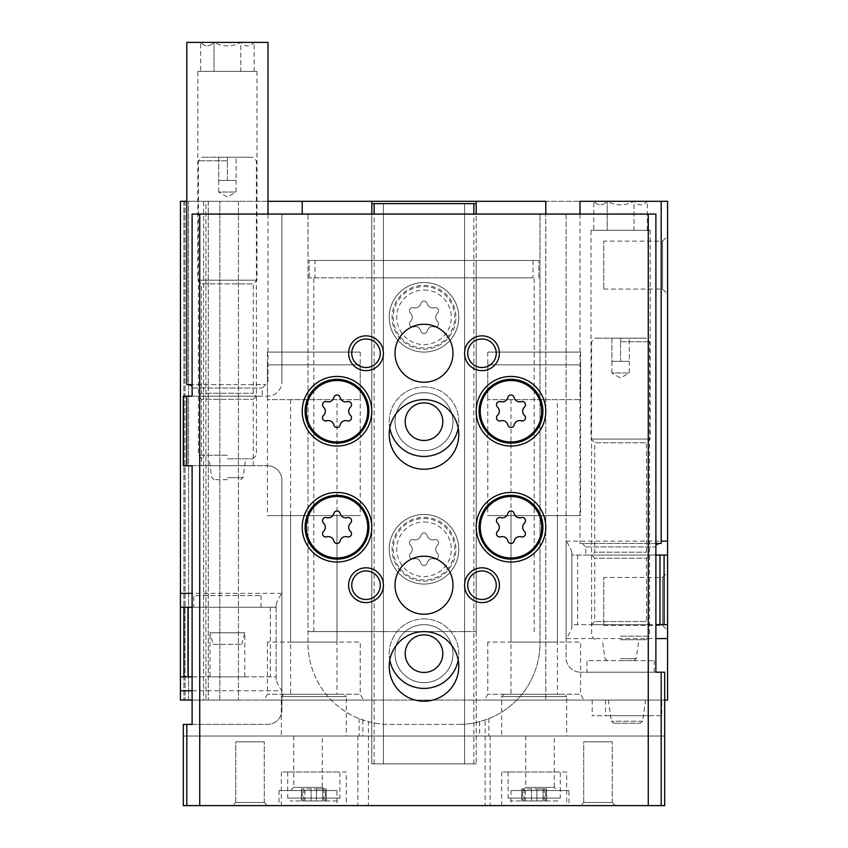 <?xml version="1.0" encoding="UTF-8"?>
<svg xmlns="http://www.w3.org/2000/svg" width="848" height="848" viewBox="0 0 848 848"><rect width="100%" height="100%" fill="white"/><g stroke="black" fill="none" stroke-linecap="round" stroke-linejoin="round"><path stroke-width="0.64" stroke-dasharray="4.24 3.18" d="M213.113 644.374L241.691 644.374L213.113 644.374L210.007 632.778L244.796 632.778L210.007 632.778L210.007 676.852L244.796 676.852L210.007 676.852M661.779 700.056L592.18 700.056L661.779 700.056L661.779 715.712L592.18 715.712L661.779 715.712M664.673 700.056L192.114 700.056M180.423 700.056L667.577 700.056L667.577 201.305L180.423 201.305L180.423 700.056L180.423 201.305L183.91 201.305L180.423 201.305L180.423 700.056M203.626 700.056L219.844 700.056L203.626 700.056L203.626 201.305L205.947 201.305L185.065 201.305L238.415 201.305L183.91 201.305L203.626 201.305L203.626 700.056M219.844 700.056L238.415 700.056L208.258 700.056L238.415 700.056L219.844 700.056L219.844 201.305L238.415 201.305L208.258 201.305L219.844 201.305L219.844 700.056M188.542 700.056L185.065 700.056L188.542 700.056L188.542 201.305L188.542 700.056M583.933 700.056L484.441 700.056L583.933 700.056L580.583 694.247L487.791 694.247L580.583 694.247L580.583 642.053L487.791 642.053L580.583 642.053M363.559 700.056L264.067 700.056L363.559 700.056L360.209 694.247L267.417 694.247L360.209 694.247L360.209 642.053L267.417 642.053L360.209 642.053M476.194 201.305L476.194 763.847L476.194 203.626L371.806 203.626L371.806 763.847L371.806 203.626L383.402 203.626L371.806 203.626L371.806 201.305M268 201.305L186.804 201.305M580 201.305L661.196 201.305L545.783 201.305L545.783 700.056L545.783 214.067M205.947 201.305L208.258 201.305L205.947 201.305L205.947 700.056L205.947 201.305M192.114 607.263L276.119 607.263L276.119 604.645L276.119 679.471C276.883 682.704 278.812 686.477 281.918 690.77L192.114 690.77M276.119 604.645C276.883 601.412 278.812 597.639 281.918 593.346L281.918 690.77M180.423 607.263L276.119 607.263L276.119 676.852L192.114 676.852M424 392.688A29.002 29.002 0 0 1 449.111 436.179A29.002 29.002 0 0 1 398.889 436.179A29.002 29.002 0 0 1 424 392.688A29.002 29.002 0 0 1 449.111 436.179A29.002 29.002 0 0 1 398.889 436.179A29.002 29.002 0 0 1 424 392.688M424 624.658A29.002 29.002 0 0 1 449.111 668.15A29.002 29.002 0 0 1 398.889 668.15A29.002 29.002 0 0 1 424 624.658A29.002 29.002 0 0 1 449.111 668.15A29.002 29.002 0 0 1 398.889 668.15A29.002 29.002 0 0 1 424 624.658M667.577 236.104L667.577 294.097L667.577 236.104L662.553 241.118L662.553 289.073L662.553 241.118L603.776 241.118L603.776 289.073L603.776 241.118M667.577 572.464L667.577 630.456L667.577 572.464L662.553 577.488L662.553 625.432L662.553 577.488L603.776 577.488L603.776 625.432L603.776 577.488M655.886 555.069L571.881 555.069L571.881 624.658L655.886 624.658M667.577 624.658L571.881 624.658L571.881 627.276C571.117 630.509 569.188 634.283 566.082 638.576L655.886 638.576M571.881 627.276L571.881 552.451L571.881 555.069L667.577 555.069M571.881 552.451C571.117 549.218 569.188 545.444 566.082 541.151L566.082 638.576M302.217 201.305L302.217 214.067M276.119 679.471L276.119 676.852L180.423 676.852M208.258 201.305L208.258 700.056L208.258 201.305M185.065 201.305L185.065 700.056L185.065 201.305M649.6 555.069L591.607 555.069L649.6 555.069L646.462 558.207L594.745 558.207L646.462 558.207L646.462 621.52L594.745 621.52L646.462 621.52L649.6 624.658L591.607 624.658L649.6 624.658M193.768 607.263L261.036 607.263L193.768 607.263L193.768 595.667L261.036 595.667L193.768 595.667M371.806 203.626L371.806 763.847L476.194 763.847L371.806 763.847L383.402 763.847L371.806 763.847L371.806 214.067M383.402 763.847L383.402 203.626L383.402 763.847M464.598 763.847L464.598 203.626L464.598 763.847L476.194 763.847L464.598 763.847M476.194 214.067L476.194 203.626M473.873 763.847L473.873 214.067M424 282.49A34.8 34.8 0 0 1 454.136 334.684A34.8 34.8 0 0 1 393.864 334.684A34.8 34.8 0 0 1 424 282.49A34.8 34.8 0 0 1 454.136 334.684A34.8 34.8 0 0 1 393.864 334.684A34.8 34.8 0 0 1 424 282.49M424 514.471A34.8 34.8 0 0 1 454.136 566.665A34.8 34.8 0 0 1 393.864 566.665A34.8 34.8 0 0 1 424 514.471A34.8 34.8 0 0 1 454.136 566.665A34.8 34.8 0 0 1 393.864 566.665A34.8 34.8 0 0 1 424 514.471M389.794 428.06A34.8 34.8 0 0 1 424 386.879A34.8 34.8 0 0 1 458.206 428.06M389.794 660.03A34.8 34.8 0 0 1 424 618.86A34.8 34.8 0 0 1 458.206 660.03M374.127 763.847L374.127 214.067M580.583 352.09L487.791 352.09L580.583 352.09L580.583 515.626L487.791 515.626L580.583 515.626M557.39 515.626L510.994 515.626L557.39 515.626L557.39 642.053L510.994 642.053L557.39 642.053M360.209 352.09L267.417 352.09L360.209 352.09L360.209 515.626L267.417 515.626L360.209 515.626M337.006 515.626L290.61 515.626L337.006 515.626L337.006 642.053L290.61 642.053L337.006 642.053M648.434 715.712L605.525 715.712L648.434 715.712L648.434 700.056L605.525 700.056L648.434 700.056M645.582 700.056L608.376 700.056L645.582 700.056L642.604 721.256L640.304 723.249L613.655 723.249L640.304 723.249M424 618.86A34.8 34.8 0 0 1 454.136 671.054A34.8 34.8 0 0 1 393.864 671.054A34.8 34.8 0 0 1 424 618.86M424 634.855A18.804 18.804 0 0 1 440.282 663.062A18.804 18.804 0 0 1 407.718 663.062A18.804 18.804 0 0 1 424 634.855M424 386.879A34.8 34.8 0 0 1 454.136 439.073A34.8 34.8 0 0 1 393.864 439.073A34.8 34.8 0 0 1 424 386.879M424 402.874A18.804 18.804 0 0 1 440.282 431.081A18.804 18.804 0 0 1 407.718 431.081A18.804 18.804 0 0 1 424 402.874M424 517.375A31.895 31.895 0 0 1 451.624 565.213A31.895 31.895 0 0 1 396.376 565.213A31.895 31.895 0 0 1 424 517.375M413.676 539.657A5.682 5.682 0 0 0 420.841 535.523A3.244 3.244 0 0 1 427.159 535.523A5.682 5.682 0 0 0 434.324 539.657A3.244 3.244 0 0 1 437.483 545.137A5.682 5.682 0 0 0 437.483 553.405A3.244 3.244 0 0 1 434.324 558.874A5.682 5.682 0 0 0 427.159 563.008A3.244 3.244 0 0 1 420.841 563.008A5.682 5.682 0 0 0 413.676 558.874A3.244 3.244 0 0 1 410.517 553.405A5.682 5.682 0 0 0 410.517 545.137A3.244 3.244 0 0 1 413.676 539.657A3.244 3.244 0 0 0 410.517 545.137A5.682 5.682 0 0 1 410.517 553.405A3.244 3.244 0 0 0 413.676 558.874A5.682 5.682 0 0 1 420.841 563.008A3.244 3.244 0 0 0 427.159 563.008A5.682 5.682 0 0 1 434.324 558.874A3.244 3.244 0 0 0 437.483 553.405A5.682 5.682 0 0 1 437.483 545.137A3.244 3.244 0 0 0 434.324 539.657A5.682 5.682 0 0 1 427.159 535.523A3.244 3.244 0 0 0 420.841 535.523A5.682 5.682 0 0 1 413.676 539.657M424 285.394A31.895 31.895 0 0 1 451.624 333.243A31.895 31.895 0 0 1 396.376 333.243A31.895 31.895 0 0 1 424 285.394M413.676 307.686A5.682 5.682 0 0 0 420.841 303.552A3.244 3.244 0 0 1 427.159 303.552A5.682 5.682 0 0 0 434.324 307.686A3.244 3.244 0 0 1 437.483 313.156A5.682 5.682 0 0 0 437.483 321.424A3.244 3.244 0 0 1 434.324 326.893A5.682 5.682 0 0 0 427.159 331.027A3.244 3.244 0 0 1 420.841 331.027A5.682 5.682 0 0 0 413.676 326.893A3.244 3.244 0 0 1 410.517 321.424A5.682 5.682 0 0 0 410.517 313.156A3.244 3.244 0 0 1 413.676 307.686A3.244 3.244 0 0 0 410.517 313.156A5.682 5.682 0 0 1 410.517 321.424A3.244 3.244 0 0 0 413.676 326.893A5.682 5.682 0 0 1 420.841 331.027A3.244 3.244 0 0 0 427.159 331.027A5.682 5.682 0 0 1 434.324 326.893A3.244 3.244 0 0 0 437.483 321.424A5.682 5.682 0 0 1 437.483 313.156A3.244 3.244 0 0 0 434.324 307.686A5.682 5.682 0 0 1 427.159 303.552A3.244 3.244 0 0 0 420.841 303.552A5.682 5.682 0 0 1 413.676 307.686M337.006 800.957L290.61 800.957L337.006 800.957L339.91 798.063L287.716 798.063L339.91 798.063L339.91 771.966L287.716 771.966L339.91 771.966M302.27 800.957L304.973 800.957L301.4 800.957L303.796 800.957L302.27 800.957L302.27 788.894L303.796 788.894L301.4 788.894L302.27 788.894L302.27 800.957M304.973 800.957L316.516 800.957L304.973 800.957L304.973 788.894L301.4 788.894L316.516 788.894L304.973 788.894L304.973 800.957M316.516 800.957L326.226 800.957L316.516 800.957L316.516 788.894L326.226 788.894L316.516 788.894L316.516 800.957M325.356 800.957L323.83 800.957L325.356 800.957L325.356 788.894L326.226 788.894L323.83 788.894L325.356 788.894L325.356 800.957M557.39 800.957L510.994 800.957L557.39 800.957L560.284 798.063L508.09 798.063L560.284 798.063L560.284 771.966L508.09 771.966L560.284 771.966M522.644 800.957L525.357 800.957L521.774 800.957L524.17 800.957L522.644 800.957L522.644 788.894L524.17 788.894L521.774 788.894L522.644 788.894L522.644 800.957M525.357 800.957L536.89 800.957L525.357 800.957L525.357 788.894L521.774 788.894L536.89 788.894L525.357 788.894L525.357 800.957M536.89 800.957L546.6 800.957L536.89 800.957L536.89 788.894L546.6 788.894L536.89 788.894L536.89 800.957M545.73 800.957L544.204 800.957L545.73 800.957L545.73 788.894L546.6 788.894L544.204 788.894L545.73 788.894L545.73 800.957M533.032 260.453L533.032 277.858L476.194 277.858L476.194 260.453L476.194 631.622L308.015 631.622L371.806 631.622L371.806 260.453L309.17 260.453L538.83 260.453L371.806 260.453L371.806 277.858L309.17 277.858L314.968 277.858L314.968 260.453M313.813 631.622L313.813 277.858L314.968 277.858M533.032 277.858L313.813 277.858M534.187 631.622L534.187 277.858M383.402 631.622L371.806 631.622L383.402 631.622L383.402 260.453L383.402 631.622M476.194 260.453L476.194 631.622L476.194 260.453L476.194 631.622L371.806 631.622L371.806 260.453M476.194 277.858L371.806 277.858M655.886 214.067L539.985 214.067L539.985 643.219A81.196 81.196 0 0 1 488.883 718.627L479.597 721.701A81.196 81.196 0 0 1 458.8 724.404A81.196 81.196 0 0 0 539.985 643.219L539.985 214.067L308.015 214.067L308.015 643.219A81.196 81.196 0 0 0 389.2 724.404L458.8 724.404L389.2 724.404A81.196 81.196 0 0 1 368.403 721.701L359.117 718.627A81.196 81.196 0 0 1 308.015 643.219L308.015 214.067L192.114 214.067M566.082 214.067L566.082 657.719A14.501 14.501 0 0 0 580.583 672.21A14.501 14.501 0 0 1 566.082 657.719L566.082 214.067M655.886 672.21L580.583 672.21L664.673 672.21L664.673 736.011L183.327 736.011L183.327 805.6L664.673 805.6L664.673 736.011L183.327 736.011L183.327 724.404L267.417 724.404A14.501 14.501 0 0 0 281.918 709.914A14.501 14.501 0 0 1 267.417 724.404L192.114 724.404M488.883 718.627L488.883 736.011M281.918 709.914L281.918 480.254A14.501 14.501 0 0 0 267.417 465.753A14.501 14.501 0 0 1 281.918 480.254L281.918 709.914M192.114 465.753L267.417 465.753L183.327 465.753L183.327 396.164L267.417 396.164A14.501 14.501 0 0 0 281.918 381.664A14.501 14.501 0 0 1 267.417 396.164L192.114 396.164M281.918 381.664L281.918 214.067L281.918 381.664M359.117 718.627L359.117 736.011M368.403 736.011L368.403 805.6L357.888 805.6L479.597 805.6L368.403 805.6L368.403 721.701M485.151 736.011L485.151 805.6L490.112 805.6L479.597 805.6L485.151 805.6L485.151 720.016M346.291 805.6L281.335 805.6L346.291 805.6L346.291 771.966L281.335 771.966L346.291 771.966M566.665 805.6L501.709 805.6L566.665 805.6L566.665 771.966L501.709 771.966L566.665 771.966M337.006 805.6L279.013 805.6L337.006 805.6L337.006 790.527L279.013 790.527L337.006 790.527M568.987 805.6L510.994 805.6L568.987 805.6L568.987 790.527L510.994 790.527L568.987 790.527M580.583 805.6L615.383 805.6L580.583 805.6L615.383 805.6L580.583 805.6L583.721 802.462L612.245 802.462L583.721 802.462L583.721 741.809L612.245 741.809L583.721 741.809L612.245 741.809L583.721 741.809L583.721 802.462L612.245 802.462L583.721 802.462L580.583 805.6M232.617 805.6L267.417 805.6L232.617 805.6L267.417 805.6L232.617 805.6L235.755 802.462L264.279 802.462L235.755 802.462L235.755 741.809L264.279 741.809L235.755 741.809L264.279 741.809L235.755 741.809L235.755 802.462L264.279 802.462L235.755 802.462L232.617 805.6M346.291 736.011L281.335 736.011L346.291 736.011L346.291 696.568L281.335 696.568L346.291 696.568L343.97 694.247L283.656 694.247L343.97 694.247M566.665 736.011L501.709 736.011L566.665 736.011L566.665 696.568L501.709 696.568L566.665 696.568L564.344 694.247L504.03 694.247L564.344 694.247M322.272 736.011L293.747 736.011L322.272 736.011L322.272 787.389L293.747 787.389L322.272 787.389L325.409 790.527L290.61 790.527L325.409 790.527M554.253 736.011L525.728 736.011L554.253 736.011L554.253 787.389L525.728 787.389L554.253 787.389L557.39 790.527L522.591 790.527L557.39 790.527M424 631.622A34.8 34.8 0 0 0 393.864 683.817A34.8 34.8 0 0 0 454.136 683.817A34.8 34.8 0 0 0 424 631.622M198.4 396.164L256.393 396.164L198.4 396.164L201.538 399.302L253.255 399.302L201.538 399.302L201.538 465.753L253.255 465.753L201.538 465.753M586.964 672.21L654.232 672.21L586.964 672.21L586.964 660.613L654.232 660.613L586.964 660.613M309.17 277.858L309.17 260.453L309.17 277.858M538.83 277.858L538.83 260.453L538.83 277.858M464.598 631.622L464.598 260.453L464.598 631.622M424 399.641A34.8 34.8 0 0 1 454.136 451.836A34.8 34.8 0 0 1 393.864 451.836A34.8 34.8 0 0 1 424 399.641M481.993 570.958A14.257 14.257 0 0 1 494.342 592.349A14.257 14.257 0 0 1 469.644 592.349A14.257 14.257 0 0 1 481.993 570.958M481.993 338.988A14.257 14.257 0 0 1 494.342 360.379A14.257 14.257 0 0 1 469.644 360.379A14.257 14.257 0 0 1 481.993 338.988M366.007 338.988A14.257 14.257 0 0 1 378.356 360.379A14.257 14.257 0 0 1 353.658 360.379A14.257 14.257 0 0 1 366.007 338.988M366.007 570.958A14.257 14.257 0 0 1 378.356 592.349A14.257 14.257 0 0 1 353.658 592.349A14.257 14.257 0 0 1 366.007 570.958M424 556.224A29.002 29.002 0 0 1 449.111 599.727A29.002 29.002 0 0 1 398.889 599.727A29.002 29.002 0 0 1 424 556.224M424 324.254A29.002 29.002 0 0 1 449.111 367.746A29.002 29.002 0 0 1 398.889 367.746A29.002 29.002 0 0 1 424 324.254M510.994 492.434A34.8 34.8 0 0 1 541.13 544.628A34.8 34.8 0 0 1 480.858 544.628A34.8 34.8 0 0 1 510.994 492.434M510.994 495.327A31.895 31.895 0 0 1 538.618 543.176A31.895 31.895 0 0 1 483.371 543.176A31.895 31.895 0 0 1 510.994 495.327M510.994 376.448A34.8 34.8 0 0 1 541.13 428.643A34.8 34.8 0 0 1 480.858 428.643A34.8 34.8 0 0 1 510.994 376.448M510.994 379.342A31.895 31.895 0 0 1 538.618 427.191A31.895 31.895 0 0 1 483.371 427.191A31.895 31.895 0 0 1 510.994 379.342M337.006 376.448A34.8 34.8 0 0 1 367.142 428.643A34.8 34.8 0 0 1 306.87 428.643A34.8 34.8 0 0 1 337.006 376.448M337.006 379.342A31.895 31.895 0 0 1 364.629 427.191A31.895 31.895 0 0 1 309.382 427.191A31.895 31.895 0 0 1 337.006 379.342M337.006 492.434A34.8 34.8 0 0 1 367.142 544.628A34.8 34.8 0 0 1 306.87 544.628A34.8 34.8 0 0 1 337.006 492.434M337.006 495.327A31.895 31.895 0 0 1 364.629 543.176A31.895 31.895 0 0 1 309.382 543.176A31.895 31.895 0 0 1 337.006 495.327M497.511 531.367A5.682 5.682 0 0 0 497.511 523.099A3.244 3.244 0 0 1 500.67 517.619A5.682 5.682 0 0 0 507.835 513.485A3.244 3.244 0 0 1 514.153 513.485A5.682 5.682 0 0 0 521.308 517.619A3.244 3.244 0 0 1 524.467 523.099A5.682 5.682 0 0 0 524.467 531.367A3.244 3.244 0 0 1 521.308 536.837A5.682 5.682 0 0 0 514.153 540.971A3.244 3.244 0 0 1 507.835 540.971A5.682 5.682 0 0 0 500.67 536.837A3.244 3.244 0 0 1 497.511 531.367M323.533 531.367A5.682 5.682 0 0 0 323.533 523.099A3.244 3.244 0 0 1 326.692 517.619A5.682 5.682 0 0 0 333.847 513.485A3.244 3.244 0 0 1 340.165 513.485A5.682 5.682 0 0 0 347.33 517.619A3.244 3.244 0 0 1 350.489 523.099A5.682 5.682 0 0 0 350.489 531.367A3.244 3.244 0 0 1 347.33 536.837A5.682 5.682 0 0 0 340.165 540.971A3.244 3.244 0 0 1 333.847 540.971A5.682 5.682 0 0 0 326.692 536.837A3.244 3.244 0 0 1 323.533 531.367M323.533 415.372A5.682 5.682 0 0 0 323.533 407.104A3.244 3.244 0 0 1 326.692 401.634A5.682 5.682 0 0 0 333.847 397.5A3.244 3.244 0 0 1 340.165 397.5A5.682 5.682 0 0 0 347.33 401.634A3.244 3.244 0 0 1 350.489 407.104A5.682 5.682 0 0 0 350.489 415.372A3.244 3.244 0 0 1 347.33 420.852A5.682 5.682 0 0 0 340.165 424.986A3.244 3.244 0 0 1 333.847 424.986A5.682 5.682 0 0 0 326.692 420.852A3.244 3.244 0 0 1 323.533 415.372M497.511 415.372A5.682 5.682 0 0 0 497.511 407.104A3.244 3.244 0 0 1 500.67 401.634A5.682 5.682 0 0 0 507.835 397.5A3.244 3.244 0 0 1 514.153 397.5A5.682 5.682 0 0 0 521.308 401.634A3.244 3.244 0 0 1 524.467 407.104A5.682 5.682 0 0 0 524.467 415.372A3.244 3.244 0 0 1 521.308 420.852A5.682 5.682 0 0 0 514.153 424.986A3.244 3.244 0 0 1 507.835 424.986A5.682 5.682 0 0 0 500.67 420.852A3.244 3.244 0 0 1 497.511 415.372M580.583 364.841L487.791 364.841L580.583 364.841L580.583 399.641L487.791 399.641L580.583 399.641M557.39 399.641L510.994 399.641L557.39 399.641L557.39 694.247L510.994 694.247L557.39 694.247M360.209 364.841L267.417 364.841L360.209 364.841L360.209 399.641L267.417 399.641L360.209 399.641M337.006 399.641L290.61 399.641L337.006 399.641L337.006 694.247L290.61 694.247L337.006 694.247M200.616 42.4L214.003 42.4C209.573 47.075 205.11 47.075 200.616 42.4C205.046 47.075 209.509 47.075 214.003 42.4L200.616 42.4L200.616 71.402L214.003 71.402L200.616 71.402M240.79 42.4L214.003 42.4C222.918 47.064 231.843 47.064 240.79 42.4C245.231 47.075 249.694 47.075 254.188 42.4L240.79 42.4L254.188 42.4C249.747 47.075 245.284 47.075 240.79 42.4C231.886 47.064 222.95 47.064 214.003 42.4L240.79 42.4L240.79 71.402L254.188 71.402L240.79 71.402L240.79 42.4M186.804 42.4L268 42.4M186.804 384.568L192.114 384.568M197.828 71.402L256.976 71.402L197.828 71.402L197.828 280.179L256.976 280.179L197.828 280.179L201.538 283.889L253.255 283.889L201.538 283.889L201.538 393.26L253.255 393.26L201.538 393.26L198.644 396.164L256.16 396.164L198.644 396.164M214.003 71.402L240.79 71.402L214.003 71.402L214.003 42.4L214.003 71.402M192.602 396.164L262.202 396.164L192.602 396.164L192.114 386.264M189.125 384.568L265.678 384.568L189.125 384.568M254.188 71.402L254.188 42.4M218.699 180.423L223.056 180.423L218.699 180.423L223.056 180.423L218.699 180.423L218.699 157.23L252.842 157.23L201.962 157.23L236.104 157.23L218.699 157.23L218.699 192.03L236.104 192.03L218.699 192.03L227.402 197.043L236.104 192.03L236.104 180.423L223.056 180.423L227.402 180.423L223.056 180.423L227.402 180.423L227.402 157.23L227.402 180.423L236.104 180.423L231.748 180.423L236.104 180.423L236.104 157.23L236.104 180.423M227.402 458.8L252.842 458.8L227.402 458.8M227.402 455.238L198.4 455.238L227.402 455.238M227.402 160.781L198.4 160.781L227.402 160.781M227.402 479.671L214.067 479.671L227.402 479.671M593.812 201.305L607.21 201.305C602.769 205.979 598.306 205.979 593.812 201.305C598.253 205.979 602.716 205.979 607.21 201.305L593.812 201.305L593.812 230.296L607.21 230.296L593.812 230.296M633.997 201.305L607.21 201.305C616.114 205.969 625.05 205.969 633.997 201.305C638.427 205.979 642.89 205.979 647.384 201.305L633.997 201.305L647.384 201.305C642.954 205.979 638.491 205.979 633.997 201.305C625.082 205.969 616.157 205.969 607.21 201.305L633.997 201.305L633.997 230.296L647.384 230.296L633.997 230.296L633.997 201.305M580 214.067L580 543.473L661.196 543.473M655.886 543.473L580 543.473M591.024 230.296L650.172 230.296L591.024 230.296L591.024 439.073L650.172 439.073L591.024 439.073L594.745 442.794L646.462 442.794L594.745 442.794L594.745 552.165L646.462 552.165L594.745 552.165L591.84 555.069L649.356 555.069L591.84 555.069M607.21 230.296L633.997 230.296L607.21 230.296L607.21 201.305L607.21 230.296M585.798 555.069L655.398 555.069L585.798 555.069L585.798 546.949L582.322 543.473L658.875 543.473L582.322 543.473M647.384 230.296L647.384 201.305M611.896 361.365L616.252 361.365L611.896 361.365L616.252 361.365L611.896 361.365L611.896 338.172L646.038 338.172L595.158 338.172L629.301 338.172L611.896 338.172L611.896 372.961L629.301 372.961L611.896 372.961L620.598 377.985L629.301 372.961L629.301 361.365L616.252 361.365L620.598 361.365L616.252 361.365L620.598 361.365L620.598 338.172L620.598 361.365L629.301 361.365L624.944 361.365L629.301 361.365L629.301 338.172L629.301 361.365M620.598 639.742L646.038 639.742L620.598 639.742M620.598 636.18L649.6 636.18L620.598 636.18M620.598 341.723L649.6 341.723L620.598 341.723M620.598 660.613L633.933 660.613L620.598 660.613M270.321 607.263L270.321 676.852M577.679 555.069L577.679 624.658M566.082 541.151L661.196 541.151M281.918 593.346L192.114 593.346M183.91 201.305L183.91 700.056L183.91 201.305M642.604 721.256L611.355 721.256L642.604 721.256M424 518.51A30.751 30.751 0 0 1 450.638 564.641A30.751 30.751 0 0 1 397.362 564.641A30.751 30.751 0 0 1 424 518.51M424 521.976A27.284 27.284 0 0 1 447.627 562.913A27.284 27.284 0 0 1 400.373 562.913A27.284 27.284 0 0 1 424 521.976M424 286.539A30.751 30.751 0 0 1 450.638 332.67A30.751 30.751 0 0 1 397.362 332.67A30.751 30.751 0 0 1 424 286.539M424 290.005A27.284 27.284 0 0 1 447.627 330.932A27.284 27.284 0 0 1 400.373 330.932A27.284 27.284 0 0 1 424 290.005M362.849 720.016L362.849 736.011M479.597 721.701L479.597 736.011M531.484 788.894L531.484 800.957L531.484 788.894M543.027 788.894L543.027 800.957L543.027 788.894M311.11 788.894L311.11 800.957L311.11 788.894M322.643 788.894L322.643 800.957L322.643 788.894M192.602 388.045L262.202 388.045L192.602 388.045M227.402 477.678L243.026 477.678L227.402 477.678M585.798 546.949L655.398 546.949L585.798 546.949M620.598 658.62L636.223 658.62L620.598 658.62M244.796 676.852L244.796 632.778L241.691 644.374M238.415 201.305L238.415 700.056L238.415 201.305M591.607 624.658L594.745 621.52L594.745 558.207L591.607 555.069M487.791 352.09L487.791 515.626M510.994 515.626L510.994 642.053M487.791 642.053L487.791 694.247L484.441 700.056M267.417 352.09L267.417 515.626M290.61 515.626L290.61 642.053M267.417 642.053L267.417 694.247L264.067 700.056M592.18 700.056L592.18 715.712M605.525 700.056L605.525 715.712M608.376 700.056L611.355 721.256L613.655 723.249M603.776 625.432L662.553 625.432L667.577 630.456M603.776 289.073L662.553 289.073L667.577 294.097M261.036 607.263L261.036 595.667M357.888 736.011L357.888 805.6M490.112 736.011L490.112 805.6M253.255 465.753L253.255 399.302L256.393 396.164M612.245 802.462L615.383 805.6L612.245 802.462L612.245 741.809L612.245 802.462M264.279 802.462L267.417 805.6L264.279 802.462L264.279 741.809L264.279 802.462M525.728 736.011L525.728 787.389L522.591 790.527M510.994 790.527L510.994 805.6M293.747 736.011L293.747 787.389L290.61 790.527M279.013 790.527L279.013 805.6M508.09 771.966L508.09 798.063L510.994 800.957M501.709 771.966L501.709 805.6M287.716 771.966L287.716 798.063L290.61 800.957M281.335 771.966L281.335 805.6M524.17 788.894L524.17 800.957M521.774 788.894L521.774 800.957L521.774 788.894M546.6 788.894L546.6 800.957L546.6 788.894M544.204 788.894L544.204 800.957M303.796 788.894L303.796 800.957M301.4 788.894L301.4 800.957L301.4 788.894M326.226 788.894L326.226 800.957L326.226 788.894M323.83 788.894L323.83 800.957M487.791 364.841L487.791 399.641M510.994 399.641L510.994 694.247M504.03 694.247L501.709 696.568L501.709 736.011M267.417 364.841L267.417 399.641M290.61 399.641L290.61 694.247M283.656 694.247L281.335 696.568L281.335 736.011M654.232 672.21L654.232 660.613M268 214.067L268 384.568M256.976 71.402L256.976 280.179L253.255 283.889L253.255 393.26L256.16 396.164M265.678 384.568L262.202 388.045L262.202 396.164M252.842 458.8L256.393 455.238L256.393 160.781L252.842 157.23M201.962 458.8L198.4 455.238L198.4 160.781L201.962 157.23M240.726 479.671L243.026 477.678L245.676 458.8M214.067 479.671L211.777 477.678L209.117 458.8M650.172 230.296L650.172 439.073L646.462 442.794L646.462 552.165L649.356 555.069M655.886 545.169L655.398 555.069M646.038 639.742L649.6 636.18L649.6 341.723L646.038 338.172M595.158 639.742L591.607 636.18L591.607 341.723L595.158 338.172M633.933 660.613L636.223 658.62L638.883 639.742M607.274 660.613L604.974 658.62L602.324 639.742"/><path stroke-width="1.27" d="M192.114 700.056L180.423 700.056L180.423 676.852L183.91 676.852L183.91 607.263L180.423 607.263L180.423 676.852M655.886 638.576L667.577 638.576L667.577 700.056L664.673 700.056M545.783 214.067L545.783 201.305L476.194 201.305L476.194 203.626L371.806 203.626L371.806 201.305L268 201.305M476.194 201.305L371.806 201.305M180.423 607.263L180.423 201.305L186.804 201.305M667.577 555.069L667.577 624.658L664.09 624.658L664.09 555.069L667.577 555.069L667.577 201.305L580 201.305L580 214.067M192.114 607.263L188.012 607.263L188.012 676.852L183.91 676.852M192.114 676.852L188.012 676.852M183.91 607.263L188.012 607.263M667.577 638.576L667.577 624.658M664.09 555.069L659.988 555.069L659.988 624.658L664.09 624.658M655.886 624.658L659.988 624.658M655.886 555.069L659.988 555.069M302.217 201.305L302.217 214.067M371.806 214.067L371.806 203.626M476.194 214.067L476.194 203.626M473.873 214.067L473.873 203.626M458.206 428.06A34.8 34.8 0 0 1 389.794 428.06M458.206 660.03A34.8 34.8 0 0 1 389.794 660.03M374.127 214.067L374.127 203.626M424 634.855A18.804 18.804 0 0 1 440.282 663.062A18.804 18.804 0 0 1 407.718 663.062A18.804 18.804 0 0 1 424 634.855M424 402.874A18.804 18.804 0 0 1 440.282 431.081A18.804 18.804 0 0 1 407.718 431.081A18.804 18.804 0 0 1 424 402.874M661.196 672.21L661.196 805.6L664.673 805.6L664.673 672.21L655.886 672.21L655.886 214.067L192.114 214.067L192.114 396.164L186.804 396.164L186.804 465.753L183.327 465.753L183.327 396.164L186.804 396.164M648.264 214.067L648.264 805.6L183.327 805.6L183.327 724.404L186.804 724.404L186.804 805.6M661.196 805.6L648.264 805.6M186.804 465.753L192.114 465.753L192.114 724.404L186.804 724.404M199.736 214.067L199.736 805.6M337.006 492.434A34.8 34.8 0 0 1 367.142 544.628A34.8 34.8 0 0 1 306.87 544.628A34.8 34.8 0 0 1 337.006 492.434M337.006 376.448A34.8 34.8 0 0 1 367.142 428.643A34.8 34.8 0 0 1 306.87 428.643A34.8 34.8 0 0 1 337.006 376.448M510.994 376.448A34.8 34.8 0 0 1 541.13 428.643A34.8 34.8 0 0 1 480.858 428.643A34.8 34.8 0 0 1 510.994 376.448M510.994 492.434A34.8 34.8 0 0 1 541.13 544.628A34.8 34.8 0 0 1 480.858 544.628A34.8 34.8 0 0 1 510.994 492.434M424 399.641A34.8 34.8 0 0 1 454.136 451.836A34.8 34.8 0 0 1 393.864 451.836A34.8 34.8 0 0 1 424 399.641M424 631.622A34.8 34.8 0 0 1 454.136 683.817A34.8 34.8 0 0 1 393.864 683.817A34.8 34.8 0 0 1 424 631.622M424 324.254A29.002 29.002 0 0 1 449.111 367.746A29.002 29.002 0 0 1 398.889 367.746A29.002 29.002 0 0 1 424 324.254M424 556.224A29.002 29.002 0 0 1 449.111 599.727A29.002 29.002 0 0 1 398.889 599.727A29.002 29.002 0 0 1 424 556.224M366.007 567.821A17.395 17.395 0 0 1 381.07 593.918A17.395 17.395 0 0 1 350.934 593.918A17.395 17.395 0 0 1 366.007 567.821M366.007 335.85A17.395 17.395 0 0 1 381.07 361.948A17.395 17.395 0 0 1 350.934 361.948A17.395 17.395 0 0 1 366.007 335.85M481.993 335.85A17.395 17.395 0 0 1 497.066 361.948A17.395 17.395 0 0 1 466.93 361.948A17.395 17.395 0 0 1 481.993 335.85M481.993 567.821A17.395 17.395 0 0 1 497.066 593.918A17.395 17.395 0 0 1 466.93 593.918A17.395 17.395 0 0 1 481.993 567.821M481.993 570.958A14.257 14.257 0 0 1 494.342 592.349A14.257 14.257 0 0 1 469.644 592.349A14.257 14.257 0 0 1 481.993 570.958M481.993 338.988A14.257 14.257 0 0 1 494.342 360.379A14.257 14.257 0 0 1 469.644 360.379A14.257 14.257 0 0 1 481.993 338.988M366.007 338.988A14.257 14.257 0 0 1 378.356 360.379A14.257 14.257 0 0 1 353.658 360.379A14.257 14.257 0 0 1 366.007 338.988M366.007 570.958A14.257 14.257 0 0 1 378.356 592.349A14.257 14.257 0 0 1 353.658 592.349A14.257 14.257 0 0 1 366.007 570.958M510.994 495.327A31.895 31.895 0 0 1 538.618 543.176A31.895 31.895 0 0 1 483.371 543.176A31.895 31.895 0 0 1 510.994 495.327A31.895 31.895 0 0 1 538.618 543.176A31.895 31.895 0 0 1 483.371 543.176A31.895 31.895 0 0 1 510.994 495.327M500.67 517.619A5.682 5.682 0 0 0 507.835 513.485A3.244 3.244 0 0 1 514.153 513.485A5.682 5.682 0 0 0 521.308 517.619A3.244 3.244 0 0 1 524.467 523.099A5.682 5.682 0 0 0 524.467 531.367A3.244 3.244 0 0 1 521.308 536.837A5.682 5.682 0 0 0 514.153 540.971A3.244 3.244 0 0 1 507.835 540.971A5.682 5.682 0 0 0 500.67 536.837A3.244 3.244 0 0 1 497.511 531.367A5.682 5.682 0 0 0 497.511 523.099A3.244 3.244 0 0 1 500.67 517.619M510.994 379.342A31.895 31.895 0 0 1 538.618 427.191A31.895 31.895 0 0 1 483.371 427.191A31.895 31.895 0 0 1 510.994 379.342A31.895 31.895 0 0 1 538.618 427.191A31.895 31.895 0 0 1 483.371 427.191A31.895 31.895 0 0 1 510.994 379.342M500.67 401.634A5.682 5.682 0 0 0 507.835 397.5A3.244 3.244 0 0 1 514.153 397.5A5.682 5.682 0 0 0 521.308 401.634A3.244 3.244 0 0 1 524.467 407.104A5.682 5.682 0 0 0 524.467 415.372A3.244 3.244 0 0 1 521.308 420.852A5.682 5.682 0 0 0 514.153 424.986A3.244 3.244 0 0 1 507.835 424.986A5.682 5.682 0 0 0 500.67 420.852A3.244 3.244 0 0 1 497.511 415.372A5.682 5.682 0 0 0 497.511 407.104A3.244 3.244 0 0 1 500.67 401.634M337.006 379.342A31.895 31.895 0 0 1 364.629 427.191A31.895 31.895 0 0 1 309.382 427.191A31.895 31.895 0 0 1 337.006 379.342A31.895 31.895 0 0 1 364.629 427.191A31.895 31.895 0 0 1 309.382 427.191A31.895 31.895 0 0 1 337.006 379.342M326.692 401.634A5.682 5.682 0 0 0 333.847 397.5A3.244 3.244 0 0 1 340.165 397.5A5.682 5.682 0 0 0 347.33 401.634A3.244 3.244 0 0 1 350.489 407.104A5.682 5.682 0 0 0 350.489 415.372A3.244 3.244 0 0 1 347.33 420.852A5.682 5.682 0 0 0 340.165 424.986A3.244 3.244 0 0 1 333.847 424.986A5.682 5.682 0 0 0 326.692 420.852A3.244 3.244 0 0 1 323.533 415.372A5.682 5.682 0 0 0 323.533 407.104A3.244 3.244 0 0 1 326.692 401.634M337.006 495.327A31.895 31.895 0 0 1 364.629 543.176A31.895 31.895 0 0 1 309.382 543.176A31.895 31.895 0 0 1 337.006 495.327A31.895 31.895 0 0 1 364.629 543.176A31.895 31.895 0 0 1 309.382 543.176A31.895 31.895 0 0 1 337.006 495.327M326.692 517.619A5.682 5.682 0 0 0 333.847 513.485A3.244 3.244 0 0 1 340.165 513.485A5.682 5.682 0 0 0 347.33 517.619A3.244 3.244 0 0 1 350.489 523.099A5.682 5.682 0 0 0 350.489 531.367A3.244 3.244 0 0 1 347.33 536.837A5.682 5.682 0 0 0 340.165 540.971A3.244 3.244 0 0 1 333.847 540.971A5.682 5.682 0 0 0 326.692 536.837A3.244 3.244 0 0 1 323.533 531.367A5.682 5.682 0 0 0 323.533 523.099A3.244 3.244 0 0 1 326.692 517.619M268 214.067L268 42.4L186.804 42.4L186.804 384.568L192.114 384.568M192.114 386.264L189.125 384.568M661.196 201.305L661.196 543.473L655.886 543.473M661.196 541.151L667.577 541.151M192.114 690.77L180.423 690.77M192.114 593.346L180.423 593.346M510.994 496.493A30.74 30.74 0 0 1 537.611 542.593A30.74 30.74 0 0 1 484.367 542.593A30.74 30.74 0 0 1 510.994 496.493M510.994 380.508A30.74 30.74 0 0 1 537.611 426.608A30.74 30.74 0 0 1 484.367 426.608A30.74 30.74 0 0 1 510.994 380.508M337.006 380.508A30.74 30.74 0 0 1 363.633 426.608A30.74 30.74 0 0 1 310.389 426.608A30.74 30.74 0 0 1 337.006 380.508M337.006 496.493A30.74 30.74 0 0 1 363.633 542.593A30.74 30.74 0 0 1 310.389 542.593A30.74 30.74 0 0 1 337.006 496.493M655.886 545.169L658.875 543.473"/></g></svg>
